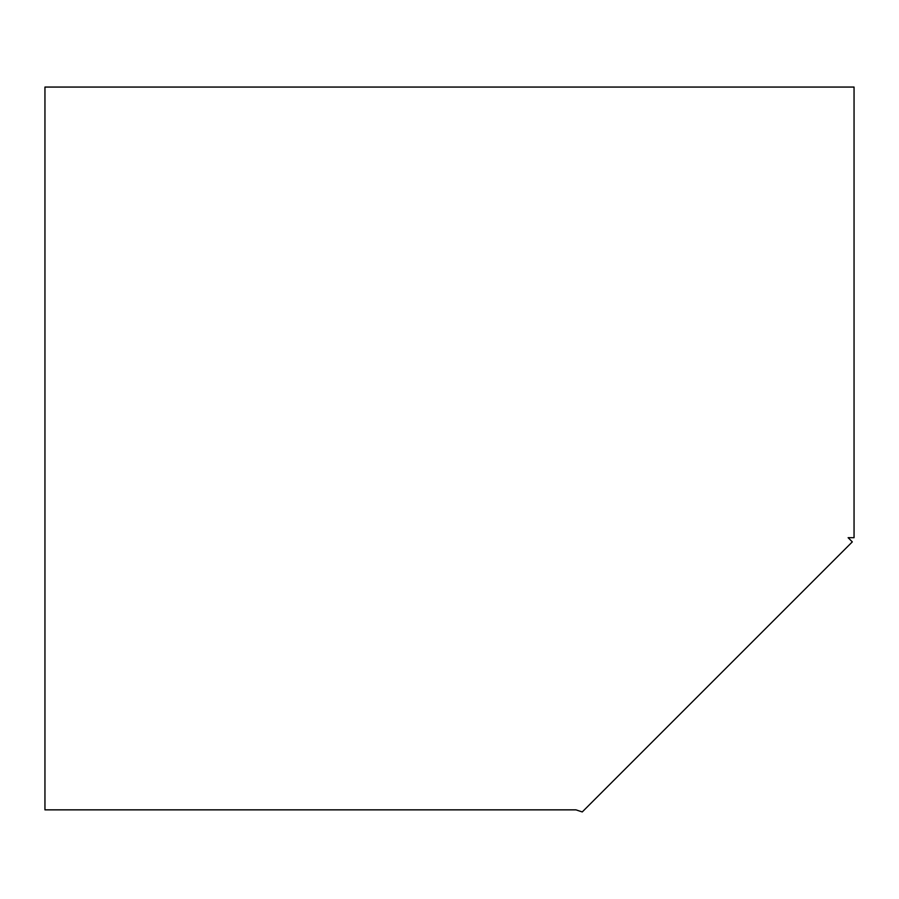 <?xml version="1.0" encoding="UTF-8"?>
<svg xmlns="http://www.w3.org/2000/svg" width="899" height="899" viewBox="0 0 899 899"><rect width="100%" height="100%" fill="white"/><g stroke="black" fill="none" stroke-linecap="round" stroke-linejoin="round"><path stroke-width="1.35" d="M854.05 537.692L854.05 87.057L44.95 87.057L44.95 809.853L575.956 809.853L582.249 811.943L852.308 541.883L848.117 537.692L854.05 537.692"/></g></svg>

